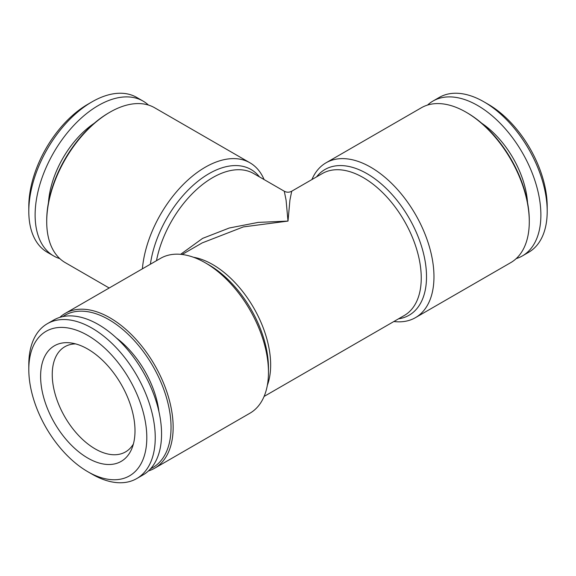 <?xml version="1.0" encoding="UTF-8"?>
<svg xmlns="http://www.w3.org/2000/svg" width="576" height="576" viewBox="0 0 576 576"><rect width="100%" height="100%" fill="white"/><g stroke="black" fill="none" stroke-linecap="round" stroke-linejoin="round"><path stroke-width="0.86" d="M180.605 254.318L202.63 238.37L229.306 227.995L258.199 222.394L288 221.083L286.063 200.03L284.278 191.218L253.678 173.549A81.958 47.318 120 0 0 197.258 188.942A81.958 47.318 120 0 0 156.492 260.69M264.096 396.439L404.28 315.504A81.958 47.318 60 0 0 416.837 249.833A81.958 47.318 60 0 0 363.298 177.61A81.958 47.318 60 0 0 322.322 173.549L291.715 191.218L289.937 200.03L288 221.083L243.396 226.901L202.219 242.892M142.38 268.834A89.402 51.617 -60 0 1 205.25 167.227A89.402 51.617 -60 0 1 249.955 162.799A89.402 51.617 -60 0 1 264.096 179.561M249.955 162.799L154.634 107.762A89.402 51.617 120 0 0 109.93 112.19L109.93 112.19A89.402 51.617 120 0 0 46.714 221.695A89.402 51.617 120 0 0 65.232 262.62L109.188 288M311.904 179.561A89.402 51.617 60 0 1 326.045 162.799A89.402 51.617 60 0 1 370.75 167.227A89.402 51.617 60 0 1 429.156 246.01A89.402 51.617 60 0 1 415.454 317.65A89.402 51.617 60 0 1 393.862 321.516M415.454 317.65L510.768 262.62A89.402 51.617 -120 0 0 529.286 221.695A89.402 51.617 -120 0 0 466.07 112.19A89.402 51.617 -120 0 0 421.366 107.762L326.045 162.799M466.07 112.19L467.122 112.802L466.07 112.19M148.464 105.07A89.402 51.617 120 0 0 143.042 101.074L136.721 97.423A89.402 51.617 120 0 0 92.016 101.851L87.804 104.285A83.448 48.175 120 0 0 28.8 206.482L28.8 211.349A89.402 51.617 120 0 0 47.318 252.281L53.64 255.931A89.402 51.617 120 0 0 59.81 258.624M158.933 411.646A71.575 41.328 -120 0 0 116.381 337.954M143.042 101.074A89.402 51.617 120 0 0 53.64 152.69A89.402 51.617 120 0 0 53.64 255.931M133.394 443.988A60.725 35.057 60 0 1 125.539 451.908A60.725 35.057 60 0 1 95.184 448.906A60.725 35.057 60 0 1 55.512 395.395A60.725 35.057 60 0 1 64.822 346.738A60.725 35.057 60 0 1 75.607 343.894M516.19 258.624A89.402 51.617 -120 0 0 522.36 255.931L528.682 252.281A89.402 51.617 -120 0 0 547.2 211.349A89.402 51.617 -120 0 0 483.984 101.851A89.402 51.617 -120 0 0 439.279 97.423L432.958 101.074A89.402 51.617 -120 0 0 427.536 105.07M547.2 211.349L547.2 206.482A83.448 48.175 -120 0 0 488.196 104.285L483.984 101.851M92.016 101.851A89.402 51.617 120 0 0 28.8 211.349M108.878 112.802L109.93 112.19L108.878 112.802A87.919 50.76 120 0 0 46.714 220.478L46.714 221.695M28.8 369.518L28.8 364.651A89.402 51.617 60 0 1 47.318 323.719L53.64 320.069A89.402 51.617 60 0 1 143.042 371.686A89.402 51.617 60 0 1 143.042 474.926L136.721 478.577A89.402 51.617 60 0 1 92.016 474.149L87.804 471.715A83.448 48.175 60 0 1 28.8 369.518A83.448 48.175 60 0 1 87.804 335.448A83.448 48.175 60 0 1 146.808 437.645A83.448 48.175 60 0 1 87.804 471.715L92.016 474.149M87.804 458.078A66.744 38.534 60 0 1 41.393 386.676A66.744 38.534 60 0 1 70.963 342.95A66.744 38.534 60 0 1 121.176 384.314A66.744 38.534 60 0 1 131.89 448.481A66.744 38.534 60 0 1 87.804 458.078M522.36 255.931A89.402 51.617 -120 0 0 522.36 152.69A89.402 51.617 -120 0 0 432.958 101.074M59.81 317.376A89.402 51.617 60 0 1 65.232 313.38A89.402 51.617 60 0 1 109.93 317.808A89.402 51.617 60 0 1 168.336 396.59A89.402 51.617 60 0 1 154.634 468.238A89.402 51.617 60 0 1 148.464 470.93M62.842 316.598A87.919 50.76 60 0 1 108.878 319.63A87.919 50.76 60 0 1 166.874 399.046A87.919 50.76 60 0 1 150.653 468.691M154.634 468.238L249.955 413.201A89.402 51.617 -120 0 0 268.466 372.276A89.402 51.617 -120 0 0 205.25 262.778L205.25 262.778A89.402 51.617 -120 0 0 160.546 258.35L65.232 313.38M529.286 221.695L529.286 220.478A87.919 50.76 -120 0 0 467.122 112.802M208.98 264.924L205.25 262.778L208.98 264.924A84.139 48.578 60 0 1 208.98 264.924L208.98 264.924A84.139 48.578 60 0 1 268.466 367.97L268.466 372.276M47.318 323.719A89.402 51.617 60 0 1 136.721 375.336A89.402 51.617 60 0 1 136.721 478.577M193.435 257.242A81.958 47.318 60 0 1 212.702 264.557A81.958 47.318 60 0 1 267.358 385.272M259.474 176.897A84.139 48.578 120 0 0 197.69 181.44A84.139 48.578 120 0 0 150.394 264.211M316.526 176.897A84.139 48.578 60 0 1 367.027 173.678A84.139 48.578 60 0 1 424.224 256.507A84.139 48.578 60 0 1 398.484 318.845M94.234 123.278A70.783 40.867 120 0 0 48.463 202.558M527.537 202.558A70.783 40.867 -120 0 0 481.766 123.278M202.327 242.827L182.138 254.484M284.278 191.218C286.762 192.535 289.238 192.535 291.715 191.218"/></g></svg>
